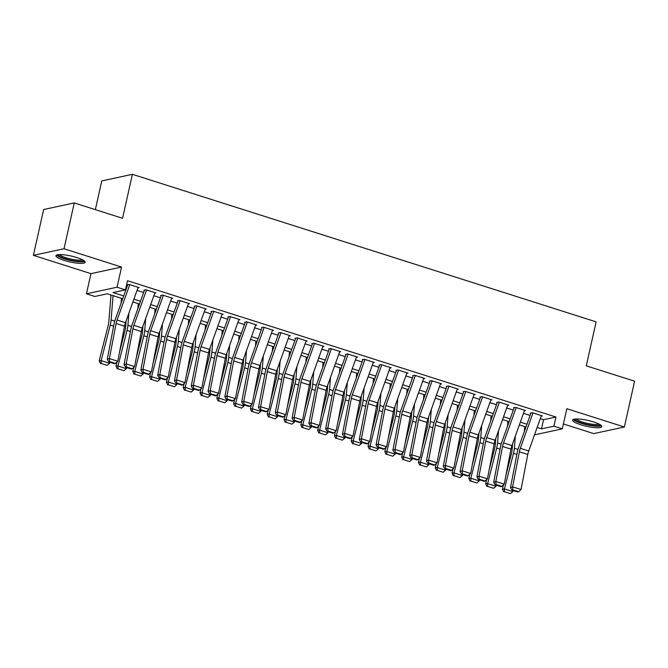 <?xml version="1.0" encoding="UTF-8"?>
<svg xmlns="http://www.w3.org/2000/svg" width="668" height="668" viewBox="0 0 668 668"><rect width="100%" height="100%" fill="white"/><g stroke="black" fill="none" stroke-linecap="round" stroke-linejoin="round"><path stroke-width="1" d="M64.095 260.386A14.955 3.014 -167.4 0 0 85.145 262.257A14.955 3.014 -167.4 0 0 77.004 257.606A14.955 3.014 -167.4 0 0 55.953 255.727A14.955 3.014 -167.4 0 0 64.095 260.386M580.759 424.748A14.955 3.014 -167.4 0 0 601.801 426.618A14.955 3.014 -167.4 0 0 593.66 421.967A14.955 3.014 -167.4 0 0 572.618 420.097A14.955 3.014 -167.4 0 0 580.759 424.748M122.695 298.721L107.256 293.803L94.839 296.475L86.439 293.803L117.059 287.215L125.459 289.887L113.042 292.559L123.689 295.941M90.948 273.646L121.559 267.05L64.019 248.746L74.257 202.93L43.637 209.527L33.4 255.343L90.948 273.646L86.439 293.803M95.357 209.643L101.778 180.919L132.389 174.323L596.123 321.851L586.295 365.83L634.6 381.194L624.363 427.011L566.815 408.699L562.306 428.856L534.5 434.851M563.408 423.955L593.743 433.599L624.363 427.011M64.019 248.746L33.4 255.343M137.934 287.891L139.153 287.624L129.066 284.418L126.995 284.86M154.734 293.235L155.953 292.968L145.866 289.762L143.804 290.213M171.542 298.579L172.753 298.312L162.675 295.106L160.604 295.557M188.343 303.923L189.553 303.664L179.475 300.458L177.404 300.901M205.143 309.267L206.354 309.008L196.275 305.802L194.204 306.245M221.943 314.611L223.162 314.352L213.075 311.146L211.004 311.589M238.743 319.955L239.962 319.696L229.875 316.49L227.813 316.933M255.552 325.308L256.762 325.04L246.684 321.834L244.613 322.277M272.352 330.652L273.563 330.384L263.484 327.178L261.413 327.629M289.152 335.996L290.363 335.728L280.284 332.522L278.214 332.973M305.952 341.34L307.171 341.081L297.085 337.874L295.022 338.317M322.753 346.684L323.972 346.425L313.885 343.218L311.822 343.661M339.561 352.028L340.772 351.769L330.693 348.562L328.623 349.005M356.361 357.372L357.572 357.113L347.494 353.906L345.423 354.349M373.161 362.716L374.372 362.457L364.294 359.25L362.223 359.693M389.962 368.068L391.181 367.801L381.094 364.594L379.032 365.045M406.762 373.412L407.981 373.145L397.894 369.938L395.832 370.389M423.57 378.756L424.781 378.497L414.703 375.291L412.632 375.733M440.371 384.1L441.581 383.841L431.503 380.635L429.432 381.077M457.171 389.444L458.382 389.185L448.303 385.979L446.232 386.421M473.971 394.788L475.19 394.529L465.103 391.323L463.041 391.765M490.771 400.132L491.99 399.873L481.912 396.667L479.841 397.109M507.58 405.484L508.791 405.217L498.712 402.011L496.641 402.462M524.38 410.828L525.591 410.561L515.512 407.355L513.441 407.806M540.287 418.661L543.543 419.696L555.951 417.024L127.504 280.719L125.459 289.887M126.127 286.906L126.845 287.131M137.04 290.38L143.645 292.475M153.849 295.724L160.445 297.819M170.649 301.068L177.245 303.163M187.449 306.412L194.046 308.516M204.249 311.756L210.854 313.86M221.05 317.1L227.654 319.204M237.858 322.452L244.455 324.548M254.658 327.796L261.255 329.892M271.459 333.14L278.055 335.236M288.259 338.484L294.864 340.58M305.059 343.828L311.664 345.932M321.867 349.172L328.464 351.276M338.668 354.516L345.264 356.62M355.468 359.868L362.073 361.964M372.268 365.212L378.873 367.308M389.068 370.556L395.673 372.652M405.877 375.9L412.473 377.996M422.677 381.244L429.274 383.349M439.477 386.588L446.082 388.692M456.277 391.932L462.882 394.036M473.086 397.285L479.682 399.38M489.886 402.629L496.483 404.724M506.686 407.973L513.283 410.069M523.487 413.317L530.091 415.412M541.18 416.172L542.391 415.913L532.312 412.707L530.242 413.15M121.559 267.05L117.059 287.215M555.951 417.024L553.906 426.184L562.306 428.856M74.257 202.93L122.561 218.302L132.389 174.323M525.941 427.002L519.345 424.898M509.141 421.658L502.536 419.554M492.341 416.314L485.736 414.21M475.532 410.97L468.936 408.866M458.732 405.618L452.136 403.522M441.932 400.274L435.336 398.178M425.132 394.93L418.527 392.834M408.332 389.586L401.727 387.482M391.523 384.242L384.927 382.138M374.723 378.898L368.126 376.794M357.923 373.554L351.326 371.45M341.123 368.202L334.518 366.106M324.322 362.858L317.717 360.762M307.514 357.514L300.917 355.418M290.714 352.17L284.117 350.065M273.913 346.826L267.317 344.721M257.113 341.482L250.508 339.377M240.313 336.138L233.708 334.033M223.504 330.785L216.908 328.689M206.704 325.441L200.108 323.345M189.904 320.097L183.308 318.001M173.104 314.753L166.499 312.657M156.304 309.409L149.699 307.305M139.495 304.065L132.899 301.961M537.139 427.47L541.497 428.856L553.906 426.184M133.892 299.189L140.489 301.285M150.692 304.533L157.289 306.637M167.493 309.877L174.097 311.981M184.293 315.221L190.898 317.325M201.101 320.573L207.698 322.669M217.902 325.917L224.498 328.013M234.702 331.261L241.298 333.357M251.502 336.605L258.107 338.701M268.302 341.949L274.907 344.053M285.111 347.293L291.707 349.397M301.911 352.637L308.507 354.741M318.711 357.99L325.308 360.085M335.511 363.334L342.116 365.429M352.312 368.678L358.916 370.773M369.12 374.022L375.717 376.117M385.92 379.366L392.517 381.47M402.721 384.71L409.317 386.814M419.521 390.054L426.126 392.158M436.321 395.398L442.926 397.502M453.129 400.75L459.726 402.846M469.93 406.094L476.526 408.19M486.73 411.438L493.335 413.534M503.53 416.782L510.135 418.886M520.339 422.126L526.935 424.23M543.543 419.696L541.497 428.856M541.389 415.588L528.73 450.967A9.586 3.766 -72.4 0 0 527.762 454.474L521.032 489.527L512.623 486.855L512.79 489.844L511.938 490.153L517.817 492.024L518.677 491.715L512.79 489.844M532.989 412.916L520.33 448.295A9.586 3.766 -72.4 0 0 519.362 451.802L512.623 486.855L510.486 487.632L517.224 452.578A14.379 5.645 107.6 0 1 518.677 447.31L530.835 413.333M510.486 487.632L511.938 490.153M518.677 491.715L521.032 489.527M512.573 443.819L512.072 450.073A9.586 3.766 107.6 0 1 511.479 453.505L505.926 475.349M503.505 484.851L502.436 489.051L504.432 488.934L513.475 453.388A14.379 5.645 -72.4 0 0 514.352 448.245L515.329 436.12M524.313 431.561L524.706 426.61M504.482 491.765L510.36 493.635L504.482 491.765L504.432 488.934L512.832 491.606L513.107 490.529M512.832 491.606L510.36 493.635M503.689 491.807L502.436 489.051M600.165 424.706A12.942 2.614 12.6 0 1 581.953 423.094A12.942 2.614 12.6 0 1 574.906 419.061M576.234 418.97A11.982 2.421 -167.4 0 0 582.571 422.092A11.982 2.421 -167.4 0 0 599.004 424.055M573.294 419.437A14.855 2.998 -167.4 0 0 581.127 423.27A14.855 2.998 -167.4 0 0 601.467 425.733M83.508 260.336A12.942 2.614 12.6 0 1 71.033 260.236A12.942 2.614 12.6 0 1 58.266 255.001A12.942 2.614 12.6 0 1 58.25 254.692M59.577 254.608A11.982 2.421 -167.4 0 0 70.557 258.967A11.982 2.421 -167.4 0 0 82.348 259.693M56.638 255.076A14.855 2.998 -167.4 0 0 70.223 260.453A14.855 2.998 -167.4 0 0 84.811 261.372M524.589 410.244L511.93 445.614A9.586 3.766 -72.4 0 0 510.962 449.13L504.223 484.183L495.823 481.511L495.99 484.5L495.138 484.809L501.017 486.68L501.868 486.371L495.99 484.5M516.189 407.572L503.53 442.942A9.586 3.766 -72.4 0 0 502.561 446.458L495.823 481.511L493.685 482.279L500.424 447.234A14.379 5.645 107.6 0 1 501.868 441.965L514.034 407.989M493.685 482.279L495.138 484.809M501.868 486.371L504.223 484.183M507.789 404.9L495.13 440.27A9.586 3.766 -72.4 0 0 494.161 443.786L487.423 478.839L479.023 476.167L479.19 479.156L478.33 479.465L484.216 481.336L485.068 481.027L479.19 479.156M499.38 402.228L486.721 437.598A9.586 3.766 -72.4 0 0 485.761 441.114L479.023 476.167L476.885 476.935L483.624 441.89A14.379 5.645 107.6 0 1 485.068 436.621L497.226 402.645M476.885 476.935L478.33 479.465M485.068 481.027L487.423 478.839M490.98 399.556L478.321 434.926A9.586 3.766 -72.4 0 0 477.361 438.442L470.623 473.487L462.223 470.815L462.39 473.812L461.53 474.121L467.416 475.992L468.268 475.683L462.39 473.812M482.58 396.884L469.921 432.254A9.586 3.766 -72.4 0 0 468.961 435.77L462.223 470.815L460.085 471.591L466.823 436.546A14.379 5.645 107.6 0 1 468.268 431.277L480.426 397.301M460.085 471.591L461.53 474.121M468.268 475.683L470.623 473.487M474.18 394.212L461.521 429.582A9.586 3.766 -72.4 0 0 460.561 433.098L453.822 468.143L445.422 465.471L445.581 468.468L444.729 468.777L450.608 470.648L451.468 470.339L445.581 468.468M465.78 391.54L453.121 426.91A9.586 3.766 -72.4 0 0 452.152 430.426L445.422 465.471L443.285 466.247L450.023 431.194A14.379 5.645 107.6 0 1 451.468 425.925L463.625 391.957M443.285 466.247L444.729 468.777M451.468 470.339L453.822 468.143M495.773 438.475L495.264 444.721A9.586 3.766 107.6 0 1 494.679 448.153L489.118 470.005M486.705 479.507L485.636 483.707L487.623 483.59L496.666 448.044A14.379 5.645 -72.4 0 0 497.551 442.892L498.528 430.776M507.505 426.217L507.905 421.266M487.682 486.421L493.56 488.291L487.682 486.421L487.623 483.59L496.023 486.262L496.299 485.185M496.023 486.262L493.56 488.291M486.889 486.463L485.636 483.707M478.964 433.131L478.463 439.377A9.586 3.766 107.6 0 1 477.879 442.809L472.318 464.661M469.905 474.163L468.836 478.355L470.823 478.246L479.866 442.7A14.379 5.645 -72.4 0 0 480.751 437.548L481.72 425.424M490.704 420.865L491.105 415.922M470.882 481.069L476.76 482.939L470.882 481.069L470.823 478.246L479.223 480.918L479.499 479.841M479.223 480.918L476.76 482.939M470.08 481.119L468.836 478.355M462.164 427.779L461.663 434.033A9.586 3.766 107.6 0 1 461.079 437.465L455.518 459.317M453.104 468.811L452.036 473.011L454.023 472.902L463.066 437.356A14.379 5.645 -72.4 0 0 463.943 432.204L464.92 420.08M473.904 415.521L474.305 410.578M454.073 475.725L459.96 477.595L454.073 475.725L454.023 472.902L462.423 475.574L462.699 474.489M462.423 475.574L459.96 477.595M453.28 475.775L452.036 473.011M445.364 422.435L444.863 428.689A9.586 3.766 107.6 0 1 444.27 432.121L438.717 453.973M436.296 463.467L435.227 467.667L437.223 467.55L446.266 432.004A14.379 5.645 -72.4 0 0 447.142 426.86L448.119 414.736M457.104 410.177L457.505 405.226M437.273 470.381L443.16 472.251L437.273 470.381L437.223 467.55L445.623 470.23L445.898 469.145M445.623 470.23L443.16 472.251M436.48 470.431L435.227 467.667M457.38 388.868L444.721 424.238A9.586 3.766 -72.4 0 0 443.752 427.754L437.014 462.799L428.614 460.127L428.781 463.124L427.929 463.433L433.808 465.304L434.659 464.995L428.781 463.124M448.98 386.188L436.321 421.566A9.586 3.766 -72.4 0 0 435.352 425.082L428.614 460.127L426.476 460.903L433.215 425.85A14.379 5.645 107.6 0 1 434.668 420.581L446.825 386.613M426.476 460.903L427.929 463.433M434.659 464.995L437.014 462.799M428.564 417.091L428.063 423.345A9.586 3.766 107.6 0 1 427.47 426.777L421.917 448.629M419.496 458.123L418.427 462.323L420.422 462.206L429.457 426.66A14.379 5.645 -72.4 0 0 430.342 421.516L431.319 409.392M440.304 404.833L440.696 399.881M420.473 465.037L426.351 466.907L420.473 465.037L420.422 462.206L428.823 464.878L429.098 463.801M428.823 464.878L426.351 466.907M419.679 465.078L418.427 462.323M440.579 383.515L427.921 418.894A9.586 3.766 -72.4 0 0 426.952 422.401L420.214 457.455L411.814 454.783L411.981 457.772L411.129 458.089L417.007 459.96L417.859 459.642L411.981 457.772M432.179 380.844L419.521 416.222A9.586 3.766 -72.4 0 0 418.552 419.729L411.814 454.783L409.676 455.559L416.414 420.506A14.379 5.645 107.6 0 1 417.859 415.237L430.025 381.261M409.676 455.559L411.129 458.089M417.859 459.642L420.214 457.455M411.764 411.747L411.254 418.001A9.586 3.766 107.6 0 1 410.67 421.433L405.109 443.285M402.695 452.779L401.627 456.979L403.614 456.862L412.657 421.316A14.379 5.645 -72.4 0 0 413.542 416.172L414.519 404.048M423.495 399.489L423.896 394.537M403.672 459.693L409.551 461.563L403.672 459.693L403.614 456.862L412.014 459.534L412.29 458.457M412.014 459.534L409.551 461.563M402.879 459.734L401.627 456.979M423.779 378.171L411.112 413.55A9.586 3.766 -72.4 0 0 410.152 417.057L403.414 452.111L395.013 449.439L395.18 452.428L394.32 452.737L400.207 454.607L401.059 454.298L395.18 452.428M415.371 375.499L402.712 410.878A9.586 3.766 -72.4 0 0 401.752 414.385L395.013 449.439L392.876 450.215L399.614 415.162A14.379 5.645 107.6 0 1 401.059 409.893L413.216 375.917M392.876 450.215L394.32 452.737M401.059 454.298L403.414 452.111M394.955 406.403L394.454 412.657A9.586 3.766 107.6 0 1 393.869 416.089L388.308 437.932M385.895 447.435L384.826 451.635L386.814 451.518L395.857 415.972A14.379 5.645 -72.4 0 0 396.742 410.828L397.71 398.704M406.695 394.145L407.096 389.194M386.872 454.349L392.751 456.219L386.872 454.349L386.814 451.518L395.214 454.19L395.489 453.113M395.214 454.19L392.751 456.219M386.071 454.39L384.826 451.635M406.971 372.827L394.312 408.198A9.586 3.766 -72.4 0 0 393.352 411.713L386.613 446.767L378.213 444.095L378.38 447.084L377.52 447.393L383.399 449.263L384.259 448.954L378.38 447.084M398.571 370.156L385.912 405.526A9.586 3.766 -72.4 0 0 384.952 409.041L378.213 444.095L376.076 444.871L382.814 409.818A14.379 5.645 107.6 0 1 384.259 404.549L396.416 370.573M376.076 444.871L377.52 447.393M384.259 448.954L386.613 446.767M378.155 401.059L377.654 407.305A9.586 3.766 107.6 0 1 377.069 410.736L371.508 432.588M369.095 442.091L368.026 446.291L370.014 446.174L379.057 410.628A14.379 5.645 -72.4 0 0 379.933 405.476L380.91 393.36M389.895 388.801L390.296 383.849M370.064 449.005L375.95 450.875L370.064 449.005L370.014 446.174L378.414 448.846L378.689 447.769M378.414 448.846L375.95 450.875M369.27 449.046L368.026 446.291M390.17 367.483L377.512 402.854A9.586 3.766 -72.4 0 0 376.552 406.369L369.813 441.423L361.413 438.751L361.572 441.74L360.72 442.049L366.598 443.919L367.458 443.61L361.572 441.74M381.77 364.811L369.112 400.182A9.586 3.766 -72.4 0 0 368.143 403.697L361.413 438.751L359.275 439.519L366.006 404.474A14.379 5.645 107.6 0 1 367.458 399.205L379.616 365.229M359.275 439.519L360.72 442.049M367.458 443.61L369.813 441.423M361.355 395.715L360.854 401.961A9.586 3.766 107.6 0 1 360.261 405.392L354.708 427.244M352.286 436.747L351.218 440.938L353.213 440.83L362.256 405.284A14.379 5.645 -72.4 0 0 363.133 400.132L364.11 388.008M373.095 383.449L373.495 378.505M353.263 443.652L359.15 445.523L353.263 443.652L353.213 440.83L361.613 443.502L361.889 442.425M361.613 443.502L359.15 445.523M352.47 443.702L351.218 440.938M373.37 362.139L360.712 397.51A9.586 3.766 -72.4 0 0 359.743 401.025L353.005 436.07L344.604 433.398L344.771 436.396L343.92 436.705L349.798 438.575L350.65 438.266L344.771 436.396M364.97 359.467L352.312 394.838A9.586 3.766 -72.4 0 0 351.343 398.353L344.604 433.398L342.467 434.175L349.205 399.13A14.379 5.645 107.6 0 1 350.658 393.861L362.816 359.885M342.467 434.175L343.92 436.705M350.65 438.266L353.005 436.07M344.554 390.363L344.053 396.617A9.586 3.766 107.6 0 1 343.461 400.048L337.908 421.9M335.486 431.394L334.417 435.594L336.405 435.486L345.448 399.94A14.379 5.645 -72.4 0 0 346.333 394.788L347.31 382.664M356.294 378.105L356.687 373.161M336.463 438.308L342.342 440.179L336.463 438.308L336.405 435.486L344.813 438.158L345.08 437.072M344.813 438.158L342.342 440.179M335.67 438.358L334.417 435.594M356.57 356.796L343.911 392.166A9.586 3.766 -72.4 0 0 342.943 395.681L336.204 430.726L327.804 428.054L327.971 431.052L327.12 431.361L332.998 433.231L333.85 432.922L327.971 431.052M348.17 354.123L335.511 389.494A9.586 3.766 -72.4 0 0 334.543 393.009L327.804 428.054L325.667 428.831L332.405 393.778A14.379 5.645 107.6 0 1 333.85 388.509L346.007 354.541M325.667 428.831L327.12 431.361M333.85 432.922L336.204 430.726M327.754 385.019L327.245 391.273A9.586 3.766 107.6 0 1 326.66 394.704L321.099 416.556M318.686 426.05L317.617 430.25L319.605 430.134L328.648 394.588A14.379 5.645 -72.4 0 0 329.533 389.444L330.51 377.32M339.486 372.761L339.887 367.809M319.663 432.964L325.541 434.835L319.663 432.964L319.605 430.134L328.005 432.814L328.28 431.728M328.005 432.814L325.541 434.835M318.87 433.014L317.617 430.25M339.77 351.451L327.103 386.822A9.586 3.766 -72.4 0 0 326.143 390.337L319.404 425.382L311.004 422.71L311.171 425.708L310.311 426.017L316.198 427.887L317.049 427.578L311.171 425.708M331.361 348.779L318.703 384.15A9.586 3.766 -72.4 0 0 317.743 387.665L311.004 422.71L308.866 423.487L315.605 388.434A14.379 5.645 107.6 0 1 317.049 383.165L329.207 349.197M308.866 423.487L310.311 426.017M317.049 427.578L319.404 425.382M310.946 379.674L310.445 385.929A9.586 3.766 107.6 0 1 309.86 389.361L304.299 411.212M301.886 420.706L300.817 424.906L302.804 424.79L311.847 389.244A14.379 5.645 -72.4 0 0 312.733 384.1L313.701 371.976M322.686 367.417L323.087 362.465M302.863 427.62L308.741 429.491L302.863 427.62L302.804 424.79L311.204 427.462L311.48 426.384M311.204 427.462L308.741 429.491M302.061 427.662L300.817 424.906M322.961 346.099L310.303 381.478A9.586 3.766 -72.4 0 0 309.342 384.985L302.604 420.038L294.204 417.366L294.371 420.356L293.511 420.673L299.389 422.543L300.249 422.226L294.371 420.356M314.561 343.427L301.903 378.806A9.586 3.766 -72.4 0 0 300.942 382.313L294.204 417.366L292.066 418.143L298.805 383.09A14.379 5.645 107.6 0 1 300.249 377.821L312.407 343.845M292.066 418.143L293.511 420.673M300.249 422.226L302.604 420.038M294.145 374.33L293.644 380.585A9.586 3.766 107.6 0 1 293.06 384.016L287.499 405.868M285.086 415.362L284.017 419.562L286.004 419.446L295.047 383.9A14.379 5.645 -72.4 0 0 295.924 378.756L296.901 366.632M305.886 362.073L306.286 357.121M286.054 422.276L291.941 424.147L286.054 422.276L286.004 419.446L294.404 422.118L294.68 421.04M294.404 422.118L291.941 424.147M285.261 422.318L284.017 419.562M306.161 340.755L293.502 376.134A9.586 3.766 -72.4 0 0 292.542 379.641L285.804 414.694L277.404 412.022L277.562 415.012L276.711 415.321L282.589 417.191L283.449 416.882L277.562 415.012M297.761 338.083L285.102 373.462A9.586 3.766 -72.4 0 0 284.134 376.969L277.404 412.022L275.266 412.799L281.996 377.746A14.379 5.645 107.6 0 1 283.449 372.477L295.607 338.501M275.266 412.799L276.711 415.321M283.449 416.882L285.804 414.694M277.345 368.986L276.844 375.241A9.586 3.766 107.6 0 1 276.251 378.672L270.699 400.516M268.277 410.018L267.208 414.218L269.204 414.102L278.247 378.556A14.379 5.645 -72.4 0 0 279.124 373.412L280.101 361.288M289.085 356.729L289.486 351.777M269.254 416.932L275.132 418.803L269.254 416.932L269.204 414.102L277.604 416.774L277.88 415.696M277.604 416.774L275.132 418.803M268.461 416.974L267.208 414.218M289.361 335.411L276.702 370.79A9.586 3.766 -72.4 0 0 275.734 374.297L268.995 409.35L260.595 406.678L260.762 409.668L259.91 409.977L265.789 411.847L266.641 411.538L260.762 409.668M280.961 332.739L268.302 368.11A9.586 3.766 -72.4 0 0 267.334 371.625L260.595 406.678L258.458 407.455L265.196 372.402A14.379 5.645 107.6 0 1 266.649 367.133L278.806 333.157M258.458 407.455L259.91 409.977M266.641 411.538L268.995 409.35M260.545 363.642L260.044 369.897A9.586 3.766 107.6 0 1 259.451 373.32L253.89 395.172M251.477 404.674L250.408 408.874L252.395 408.758L261.439 373.212A14.379 5.645 -72.4 0 0 262.324 368.06L263.301 355.944M272.285 351.385L272.678 346.433M252.454 411.588L258.332 413.459L252.454 411.588L252.395 408.758L260.804 411.43L261.071 410.352M260.804 411.43L258.332 413.459M251.661 411.63L250.408 408.874M272.561 330.067L259.902 365.438A9.586 3.766 -72.4 0 0 258.933 368.953L252.195 404.006L243.795 401.334L243.962 404.324L243.11 404.633L248.989 406.503L249.84 406.194L243.962 404.324M264.161 327.395L251.502 362.766A9.586 3.766 -72.4 0 0 250.533 366.281L243.795 401.334L241.657 402.103L248.396 367.058A14.379 5.645 107.6 0 1 249.84 361.789L261.998 327.813M241.657 402.103L243.11 404.633M249.84 406.194L252.195 404.006M243.745 358.298L243.236 364.544A9.586 3.766 107.6 0 1 242.651 367.976L237.09 389.828M234.677 399.33L233.608 403.522L235.595 403.414L244.638 367.868A14.379 5.645 -72.4 0 0 245.523 362.716L246.5 350.591M255.477 346.032L255.877 341.089M235.654 406.236L241.532 408.106L235.654 406.236L235.595 403.414L243.995 406.086L244.271 405.008M243.995 406.086L241.532 408.106M234.86 406.286L233.608 403.522M255.761 324.723L243.094 360.094A9.586 3.766 -72.4 0 0 242.133 363.609L235.395 398.654L226.995 395.982L227.162 398.98L226.302 399.289L232.188 401.159L233.04 400.85L227.162 398.98M247.352 322.051L234.693 357.422A9.586 3.766 -72.4 0 0 233.733 360.937L226.995 395.982L224.857 396.759L231.596 361.714A14.379 5.645 107.6 0 1 233.04 356.445L245.198 322.469M224.857 396.759L226.302 399.289M233.04 400.85L235.395 398.654M226.936 352.946L226.435 359.2A9.586 3.766 107.6 0 1 225.851 362.632L220.29 384.484M217.877 393.978L216.808 398.178L218.795 398.07L227.838 362.524A14.379 5.645 -72.4 0 0 228.723 357.372L229.692 345.247M238.676 340.688L239.077 335.745M218.853 400.892L224.732 402.762L218.853 400.892L218.795 398.07L227.195 400.742L227.471 399.656M227.195 400.742L224.732 402.762M218.052 400.942L216.808 398.178M238.952 319.379L226.293 354.75A9.586 3.766 -72.4 0 0 225.333 358.265L218.595 393.31L210.195 390.638L210.362 393.636L209.501 393.945L215.38 395.815L216.24 395.506L210.362 393.636M230.552 316.707L217.893 352.078A9.586 3.766 -72.4 0 0 216.933 355.593L210.195 390.638L208.057 391.415L214.795 356.37A14.379 5.645 107.6 0 1 216.24 351.092L228.398 317.125M208.057 391.415L209.501 393.945M216.24 395.506L218.595 393.31M210.136 347.602L209.635 353.856A9.586 3.766 107.6 0 1 209.051 357.288L203.489 379.14M201.076 388.634L200.008 392.834L201.995 392.717L211.038 357.171A14.379 5.645 -72.4 0 0 211.915 352.028L212.892 339.903M221.876 335.344L222.277 330.393M202.045 395.548L207.932 397.418L202.045 395.548L201.995 392.717L210.395 395.398L210.671 394.312M210.395 395.398L207.932 397.418M201.252 395.598L200.008 392.834M222.152 314.035L209.493 349.406A9.586 3.766 -72.4 0 0 208.525 352.921L201.794 387.966L193.394 385.294L193.553 388.292L192.701 388.601L198.58 390.471L199.44 390.162L193.553 388.292M213.752 311.363L201.093 346.734A9.586 3.766 -72.4 0 0 200.124 350.249L193.394 385.294L191.257 386.071L197.987 351.017A14.379 5.645 107.6 0 1 199.44 345.748L211.597 311.781M191.257 386.071L192.701 388.601M199.44 390.162L201.794 387.966M193.336 342.258L192.835 348.512A9.586 3.766 107.6 0 1 192.242 351.944L186.689 373.796M184.268 383.29L183.199 387.49L185.195 387.373L194.238 351.827A14.379 5.645 -72.4 0 0 195.114 346.684L196.091 334.559M205.076 330L205.477 325.049M185.245 390.204L191.123 392.074L185.245 390.204L185.195 387.373L193.595 390.045L193.87 388.968M193.595 390.045L191.123 392.074M184.452 390.246L183.199 387.49M205.352 308.683L192.693 344.062A9.586 3.766 -72.4 0 0 191.724 347.569L184.986 382.622L176.586 379.95L176.753 382.939L175.901 383.257L181.779 385.127L182.631 384.81L176.753 382.939M196.951 306.011L184.293 341.39A9.586 3.766 -72.4 0 0 183.324 344.897L176.586 379.95L174.448 380.727L181.187 345.673A14.379 5.645 107.6 0 1 182.64 340.404L194.797 306.428M174.448 380.727L175.901 383.257M182.631 384.81L184.986 382.622M176.536 336.914L176.035 343.168A9.586 3.766 107.6 0 1 175.442 346.6L169.881 368.452M167.468 377.946L166.399 382.146L168.386 382.029L177.429 346.483A14.379 5.645 -72.4 0 0 178.314 341.34L179.291 329.215M188.276 324.656L188.668 319.705M168.445 384.86L174.323 386.73L168.445 384.86L168.386 382.029L176.795 384.701L177.062 383.624M176.795 384.701L174.323 386.73M167.651 384.902L166.399 382.146M188.551 303.339L175.893 338.718A9.586 3.766 -72.4 0 0 174.924 342.225L168.186 377.278L159.786 374.606L159.953 377.595L159.101 377.904L164.979 379.775L165.831 379.466L159.953 377.595M180.151 300.667L167.493 336.046A9.586 3.766 -72.4 0 0 166.524 339.553L159.786 374.606L157.648 375.383L164.386 340.329A14.379 5.645 107.6 0 1 165.831 335.06L177.989 301.084M157.648 375.383L159.101 377.904M165.831 379.466L168.186 377.278M159.736 331.57L159.226 337.824A9.586 3.766 107.6 0 1 158.642 341.256L153.081 363.1M150.667 372.602L149.599 376.802L151.586 376.685L160.629 341.139A14.379 5.645 -72.4 0 0 161.514 335.996L162.491 323.871M171.467 319.312L171.868 314.361M151.644 379.516L157.523 381.386L151.644 379.516L151.586 376.685L159.986 379.357L160.262 378.28M159.986 379.357L157.523 381.386M150.843 379.558L149.599 376.802M171.743 297.995L159.084 333.374A9.586 3.766 -72.4 0 0 158.124 336.881L151.386 371.934L142.985 369.262L143.152 372.251L142.292 372.56L148.179 374.431L149.031 374.122L143.152 372.251M163.343 295.323L150.684 330.693A9.586 3.766 -72.4 0 0 149.724 334.209L142.985 369.262L140.848 370.039L147.586 334.985A14.379 5.645 107.6 0 1 149.031 329.716L161.188 295.74M140.848 370.039L142.292 372.56M149.031 374.122L151.386 371.934M142.927 326.226L142.426 332.48A9.586 3.766 107.6 0 1 141.841 335.904L136.28 357.756M133.867 367.258L132.798 371.458L134.786 371.341L143.829 335.795A14.379 5.645 -72.4 0 0 144.714 330.643L145.682 318.527M154.667 313.968L155.068 309.017M134.844 374.172L140.723 376.042L134.844 374.172L134.786 371.341L143.186 374.013L143.461 372.936M143.186 374.013L140.723 376.042M134.043 374.214L132.798 371.458M154.943 292.651L142.284 328.021A9.586 3.766 -72.4 0 0 141.324 331.537L134.585 366.59L126.185 363.918L126.352 366.907L125.492 367.216L131.371 369.087L132.231 368.778L126.352 366.907M146.542 289.979L133.884 325.349A9.586 3.766 -72.4 0 0 132.924 328.865L126.185 363.918L124.048 364.686L130.786 329.641A14.379 5.645 107.6 0 1 132.231 324.372L144.388 290.396M124.048 364.686L125.492 367.216M132.231 368.778L134.585 366.59M126.127 320.882L125.626 327.128A9.586 3.766 107.6 0 1 125.041 330.56L119.48 352.412M117.059 361.914L115.998 366.106L117.986 365.997L127.029 330.451A14.379 5.645 -72.4 0 0 127.905 325.299L128.882 313.175M137.867 308.616L138.268 303.673M118.036 368.819L123.922 370.69L118.036 368.819L117.986 365.997L126.386 368.669L126.661 367.592M126.386 368.669L123.922 370.69M117.242 368.87L115.998 366.106M138.142 287.307L125.484 322.677A9.586 3.766 -72.4 0 0 124.515 326.193L117.785 361.246L109.385 358.566L109.544 361.563L108.692 361.872L114.57 363.743L115.43 363.434L109.544 361.563M129.742 284.635L117.084 320.005A9.586 3.766 -72.4 0 0 116.115 323.521L109.385 358.566L107.247 359.342L113.977 324.297A14.379 5.645 107.6 0 1 115.43 319.028L127.588 285.052M107.247 359.342L108.692 361.872M115.43 363.434L117.785 361.246M110.98 294.989L108.826 321.784A9.586 3.766 107.6 0 1 108.233 325.216L99.19 360.762L101.185 360.653L110.228 325.107A14.379 5.645 -72.4 0 0 111.105 319.955L113.059 295.657M121.067 303.272L121.459 298.329M101.235 363.476L107.114 365.346L101.235 363.476L101.185 360.653L109.585 363.325L109.861 362.24M109.585 363.325L107.114 365.346M100.442 363.526L99.19 360.762M528.73 450.967L520.33 448.295M527.762 454.474L519.362 451.802M513.475 453.388L516.865 454.465M514.352 448.245L517.992 449.397M511.93 445.614L503.53 442.942M510.962 449.13L502.561 446.458M495.13 440.27L486.721 437.598M494.161 443.786L485.761 441.114M478.321 434.926L469.921 432.254M477.361 438.442L468.961 435.77M461.521 429.582L453.121 426.91M460.561 433.098L452.152 430.426M496.666 448.044L500.065 449.121M497.551 442.892L501.192 444.053M479.866 442.7L483.256 443.777M480.751 437.548L484.392 438.709M463.066 437.356L466.456 438.433M463.943 432.204L467.592 433.365M446.266 432.004L449.656 433.089M447.142 426.86L450.791 428.021M444.721 424.238L436.321 421.566M443.752 427.754L435.352 425.082M429.457 426.66L432.856 427.737M430.342 421.516L433.983 422.677M427.921 418.894L419.521 416.222M426.952 422.401L418.552 419.729M412.657 421.316L416.055 422.393M413.542 416.172L417.183 417.333M411.112 413.55L402.712 410.878M410.152 417.057L401.752 414.385M395.857 415.972L399.247 417.049M396.742 410.828L400.382 411.981M394.312 408.198L385.912 405.526M393.352 411.713L384.952 409.041M379.057 410.628L382.447 411.705M379.933 405.476L383.582 406.637M377.512 402.854L369.112 400.182M376.552 406.369L368.143 403.697M362.256 405.284L365.646 406.361M363.133 400.132L366.782 401.293M360.712 397.51L352.312 394.838M359.743 401.025L351.343 398.353M345.448 399.94L348.846 401.017M346.333 394.788L349.974 395.949M343.911 392.166L335.511 389.494M342.943 395.681L334.543 393.009M328.648 394.588L332.046 395.673M329.533 389.444L333.173 390.605M327.103 386.822L318.703 384.15M326.143 390.337L317.743 387.665M311.847 389.244L315.238 390.329M312.733 384.1L316.373 385.261M310.303 381.478L301.903 378.806M309.342 384.985L300.942 382.313M295.047 383.9L298.437 384.977M295.924 378.756L299.573 379.917M293.502 376.134L285.102 373.462M292.542 379.641L284.134 376.969M278.247 378.556L281.637 379.633M279.124 373.412L282.773 374.564M276.702 370.79L268.302 368.11M275.734 374.297L267.334 371.625M261.439 373.212L264.837 374.289M262.324 368.06L265.964 369.22M259.902 365.438L251.502 362.766M258.933 368.953L250.533 366.281M244.638 367.868L248.037 368.945M245.523 362.716L249.164 363.876M243.094 360.094L234.693 357.422M242.133 363.609L233.733 360.937M227.838 362.524L231.228 363.601M228.723 357.372L232.364 358.532M226.293 354.75L217.893 352.078M225.333 358.265L216.933 355.593M211.038 357.171L214.428 358.257M211.915 352.028L215.564 353.188M209.493 349.406L201.093 346.734M208.525 352.921L200.124 350.249M194.238 351.827L197.628 352.913M195.114 346.684L198.763 347.844M192.693 344.062L184.293 341.39M191.724 347.569L183.324 344.897M177.429 346.483L180.828 347.56M178.314 341.34L181.955 342.5M175.893 338.718L167.493 336.046M174.924 342.225L166.524 339.553M160.629 341.139L164.027 342.216M161.514 335.996L165.155 337.148M159.084 333.374L150.684 330.693M158.124 336.881L149.724 334.209M143.829 335.795L147.219 336.872M144.714 330.643L148.354 331.804M142.284 328.021L133.884 325.349M141.324 331.537L132.924 328.865M127.029 330.451L130.419 331.528M127.905 325.299L131.554 326.46M125.484 322.677L117.084 320.005M124.515 326.193L116.115 323.521M110.228 325.107L113.618 326.184M111.105 319.955L114.754 321.116"/></g></svg>
